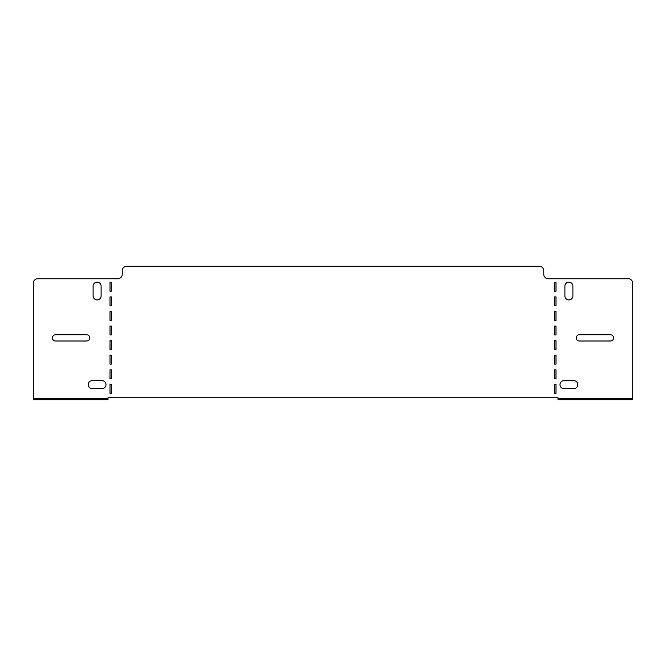 <?xml version="1.0" encoding="UTF-8"?>
<svg xmlns="http://www.w3.org/2000/svg" width="666" height="666" viewBox="0 0 666 666"><rect width="100%" height="100%" fill="white"/><g stroke="black" fill="none" stroke-linecap="round" stroke-linejoin="round"><path stroke-width="1" d="M52.423 337.895A3.114 3.114 0 0 1 55.536 334.782L86.655 334.782A3.114 3.114 0 0 1 89.768 337.895A3.114 3.114 0 0 1 86.655 341L55.536 341A3.114 3.114 0 0 1 52.423 337.895M101.998 380.669A4.004 4.004 0 0 1 106.002 384.673A4.004 4.004 0 0 1 101.998 388.669L92.216 388.669A4.004 4.004 0 0 1 88.212 384.673A4.004 4.004 0 0 1 92.216 380.669L101.998 380.669M577.788 384.673A4.004 4.004 0 0 0 573.784 380.669L564.002 380.669A4.004 4.004 0 0 0 559.998 384.673A4.004 4.004 0 0 0 564.002 388.669L573.784 388.669A4.004 4.004 0 0 0 577.788 384.673M579.345 334.782A3.114 3.114 0 0 0 576.232 337.895A3.114 3.114 0 0 0 579.345 341L610.464 341A3.114 3.114 0 0 0 613.577 337.895A3.114 3.114 0 0 0 610.464 334.782L579.345 334.782M564.893 295.912A4.004 4.004 0 0 0 568.889 299.916A4.004 4.004 0 0 0 572.893 295.912L572.893 286.13A4.004 4.004 0 0 0 568.889 282.134A4.004 4.004 0 0 0 564.893 286.13L564.893 295.912M554.661 369.821L554.661 378.713L555.993 378.713L555.993 369.821L554.661 369.821M554.661 384.399L554.661 393.298L555.993 393.298L555.993 384.399L554.661 384.399M558 398.634L562.445 398.634L562.445 399.7L558 399.7L558 397.744L108 397.744L108 399.7L33.3 399.7L33.3 283.2A4.446 4.446 0 0 1 37.746 278.754L117.782 278.754A4.446 4.446 0 0 0 122.228 274.309L122.228 270.746A4.446 4.446 0 0 1 126.682 266.3L539.318 266.3A4.446 4.446 0 0 1 543.772 270.746L543.772 274.309A4.446 4.446 0 0 0 548.218 278.754L628.254 278.754A4.446 4.446 0 0 1 632.7 283.2L632.7 399.7L628.254 399.7L628.254 398.634L632.7 398.634M554.661 355.236L554.661 364.127L555.993 364.127L555.993 355.236L554.661 355.236M554.661 340.651L554.661 349.542L555.993 349.542L555.993 340.651L554.661 340.651M554.661 326.065L554.661 334.956L555.993 334.956L555.993 326.065L554.661 326.065M554.661 311.48L554.661 320.371L555.993 320.371L555.993 311.48L554.661 311.48M554.661 296.894L554.661 305.786L555.993 305.786L555.993 296.894L554.661 296.894M554.661 282.309L554.661 291.2L555.993 291.2L555.993 282.309L554.661 282.309M110.007 384.399L111.339 384.399L111.339 393.298L110.007 393.298L110.007 384.399M110.007 282.309L111.339 282.309L111.339 291.2L110.007 291.2L110.007 282.309M110.007 296.894L111.339 296.894L111.339 305.786L110.007 305.786L110.007 296.894M110.007 311.48L111.339 311.48L111.339 320.371L110.007 320.371L110.007 311.48M110.007 326.065L111.339 326.065L111.339 334.956L110.007 334.956L110.007 326.065M110.007 340.651L111.339 340.651L111.339 349.542L110.007 349.542L110.007 340.651M110.007 355.236L111.339 355.236L111.339 364.127L110.007 364.127L110.007 355.236M110.007 369.821L111.339 369.821L111.339 378.713L110.007 378.713L110.007 369.821M101.107 286.13L101.107 295.912A4.004 4.004 0 0 1 97.111 299.916A4.004 4.004 0 0 1 93.107 295.912L93.107 286.13A4.004 4.004 0 0 1 97.111 282.134A4.004 4.004 0 0 1 101.107 286.13M103.555 399.7L103.555 398.634L37.746 398.634L37.746 399.7M103.555 398.634L108 398.634M33.3 398.634L37.746 398.634M562.445 399.7L628.254 399.7M562.445 398.634L628.254 398.634"/></g></svg>
